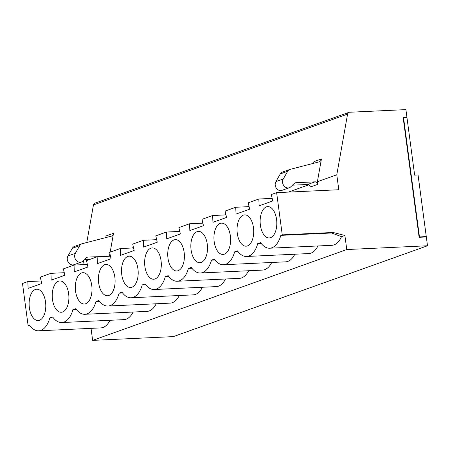 <?xml version="1.0" encoding="UTF-8"?>
<svg xmlns="http://www.w3.org/2000/svg" width="450" height="450" viewBox="0 0 450 450"><rect width="100%" height="100%" fill="white"/><g stroke="black" fill="none" stroke-linecap="round" stroke-linejoin="round"><path stroke-width="0.67" d="M289.311 187.734A5.653 4.731 -109.7 0 0 290.756 186.829L294.441 183.279A2.689 2.25 -109.7 0 1 295.132 182.852A2.689 2.25 -109.7 0 1 295.684 182.739L315.113 181.834A2.689 2.25 -109.7 0 1 317.739 184.365L317.385 181.727L321.429 158.968A4.478 3.746 -109.7 0 1 319.174 161.848A4.478 3.746 -109.7 0 1 318.904 161.933L290.121 169.369A5.372 4.494 -109.7 0 0 289.794 169.47L282.403 172.108A5.372 4.494 -109.7 0 0 280.271 173.942L275.873 181.654A5.653 4.731 -109.7 0 0 276.356 188.196A5.653 4.731 -109.7 0 0 281.919 190.378L289.311 187.734A5.653 4.731 -109.7 0 1 283.748 185.558A5.653 4.731 -109.7 0 1 283.264 179.01L287.668 171.298A5.372 4.494 -109.7 0 1 289.794 169.47M341.499 236.683A25.971 13.787 -92.7 0 1 331.853 245.312L269.691 248.22A25.971 13.787 87.3 0 0 280.828 235.367L282.257 234.861L276.626 192.645L338.788 189.743L336.791 174.791L347.58 114.086A2.689 2.25 -109.7 0 1 348.93 112.359A2.689 2.25 -109.7 0 1 349.487 112.252L405.9 109.614L406.896 117.09L403.11 117.264L419.124 237.308L426.324 236.97L427.5 245.768L346.764 249.542L344.891 235.468L333.101 232.481L331.673 232.993L341.499 236.683L344.891 235.468M317.385 181.727L336.791 174.791M109.491 256.236L110.368 255.735M131.974 248.006L133.47 247.472M155.076 239.749L156.572 239.214M178.178 231.491L179.674 230.957M201.279 223.234L202.776 222.699M224.381 214.976L225.877 214.442M247.489 206.713L248.979 206.179M270.591 198.456L272.081 197.921M288.377 192.099L308.886 184.764M85.77 264.527L87.266 263.993M315.113 181.834L307.721 184.477A2.689 2.25 -109.7 0 1 310.348 187.009L317.739 184.365M403.183 117.821L406.957 117.529L414.641 175.129L418.056 174.971L426.268 236.531L419.079 236.981M269.691 248.22A25.971 13.787 87.3 0 1 260.584 242.606L257.726 243.63A25.971 13.787 87.3 0 1 246.589 256.477A25.971 13.787 87.3 0 1 237.482 250.864L234.624 251.888A25.971 13.787 87.3 0 1 223.487 264.735A25.971 13.787 87.3 0 1 214.38 259.127L211.523 260.145A25.971 13.787 87.3 0 1 200.385 272.998A25.971 13.787 87.3 0 1 191.278 267.384L188.421 268.403A25.971 13.787 87.3 0 1 177.283 281.256A25.971 13.787 87.3 0 1 168.176 275.642L165.319 276.66A25.971 13.787 87.3 0 1 154.181 289.513A25.971 13.787 87.3 0 1 145.074 283.899L142.217 284.923A25.971 13.787 87.3 0 1 131.074 297.771A25.971 13.787 87.3 0 1 121.972 292.157L119.115 293.181A25.971 13.787 87.3 0 1 107.972 306.034A25.971 13.787 87.3 0 1 98.865 300.42L96.013 301.438A25.971 13.787 87.3 0 1 84.87 314.291A25.971 13.787 87.3 0 1 75.763 308.678L72.911 309.696A25.971 13.787 87.3 0 1 61.768 322.549A25.971 13.787 87.3 0 1 52.661 316.935L49.804 317.959A25.971 13.787 87.3 0 1 38.666 330.806A25.971 13.787 87.3 0 1 29.559 325.192L28.131 325.704L22.5 283.494L27.816 281.593L28.114 288.394L41.749 283.523L40.286 277.132L50.917 273.336L51.216 280.136L64.851 275.265L63.394 268.875L74.019 265.072L74.323 271.879L87.953 267.002L86.496 260.618L97.121 256.815L97.425 263.621L111.054 258.744L109.597 252.354L120.223 248.558L120.527 255.358L134.156 250.487L132.699 244.097L143.325 240.3L143.629 247.101L157.258 242.229L155.801 235.839L166.427 232.042L166.731 238.843L180.36 233.972L178.903 227.582L189.529 223.779L189.833 230.586L203.462 225.709L202.005 219.324L212.631 215.522L212.934 222.322L226.564 217.451L225.107 211.061L235.732 207.264L236.036 214.065L249.666 209.194L248.209 202.804L258.834 199.007L259.138 205.808L272.767 200.936L271.311 194.546L276.626 192.645M276.564 219.386A15.671 8.319 -92.7 0 0 270.703 207.478A15.671 8.319 -92.7 0 0 260.168 222.666A15.671 8.319 -92.7 0 0 272.07 236.807A15.671 8.319 -92.7 0 0 276.564 219.386M253.463 227.649A15.671 8.319 -92.7 0 0 247.596 215.736A15.671 8.319 -92.7 0 0 237.066 230.929A15.671 8.319 -92.7 0 0 248.968 245.064A15.671 8.319 -92.7 0 0 253.463 227.649M230.361 235.907A15.671 8.319 -92.7 0 0 224.494 223.999A15.671 8.319 -92.7 0 0 213.964 239.186A15.671 8.319 -92.7 0 0 225.866 253.322A15.671 8.319 -92.7 0 0 230.361 235.907M207.259 244.164A15.671 8.319 -92.7 0 0 201.392 232.256A15.671 8.319 -92.7 0 0 190.862 247.444A15.671 8.319 -92.7 0 0 202.764 261.585A15.671 8.319 -92.7 0 0 207.259 244.164M184.151 252.422A15.671 8.319 -92.7 0 0 178.29 240.514A15.671 8.319 -92.7 0 0 167.76 255.701A15.671 8.319 -92.7 0 0 179.662 269.843A15.671 8.319 -92.7 0 0 184.151 252.422M161.049 260.679A15.671 8.319 -92.7 0 0 155.188 248.771A15.671 8.319 -92.7 0 0 144.653 263.959A15.671 8.319 -92.7 0 0 156.561 278.1A15.671 8.319 -92.7 0 0 161.049 260.679M137.947 268.942A15.671 8.319 -92.7 0 0 132.086 257.029A15.671 8.319 -92.7 0 0 121.551 272.222A15.671 8.319 -92.7 0 0 133.459 286.358A15.671 8.319 -92.7 0 0 137.947 268.942M114.846 277.2A15.671 8.319 -92.7 0 0 108.984 265.292A15.671 8.319 -92.7 0 0 98.449 280.479A15.671 8.319 -92.7 0 0 110.357 294.615A15.671 8.319 -92.7 0 0 114.846 277.2M91.744 285.457A15.671 8.319 -92.7 0 0 85.883 273.549A15.671 8.319 -92.7 0 0 75.347 288.737A15.671 8.319 -92.7 0 0 87.255 302.878A15.671 8.319 -92.7 0 0 91.744 285.457M68.642 293.715A15.671 8.319 -92.7 0 0 62.781 281.807A15.671 8.319 -92.7 0 0 52.245 296.994A15.671 8.319 -92.7 0 0 64.153 311.136A15.671 8.319 -92.7 0 0 68.642 293.715M45.54 301.978A15.671 8.319 -92.7 0 0 39.679 290.064A15.671 8.319 -92.7 0 0 29.143 305.252A15.671 8.319 -92.7 0 0 41.051 319.393A15.671 8.319 -92.7 0 0 45.54 301.978M272.188 198.382L258.834 199.007M307.721 184.477L292.461 185.192M321.429 158.968L314.038 161.612A4.478 3.746 -109.7 0 1 313.279 163.384M82.839 264.662L83.593 260.432M86.777 242.511L93.454 204.936L347.58 114.086M109.468 256.056L109.89 253.654M110.16 252.157L113.513 233.297A4.478 3.746 -109.7 0 1 111.257 236.177A4.478 3.746 -109.7 0 1 110.981 236.256L82.198 243.697A5.372 4.494 -109.7 0 0 81.872 243.793A5.372 4.494 -109.7 0 0 79.746 245.627L75.341 253.339A5.653 4.731 -109.7 0 0 75.831 259.881A5.653 4.731 -109.7 0 0 81.388 262.063A5.653 4.731 -109.7 0 0 82.839 261.157L86.518 257.608A2.689 2.25 70.3 0 1 87.21 257.181A2.689 2.25 70.3 0 1 87.761 257.068L86.715 257.445M106.599 256.371L87.761 257.068M107.19 256.162A2.689 2.25 -109.7 0 1 108.051 256.303M90.321 259.245L84.538 259.515M81.388 262.063L73.997 264.701A5.653 4.731 -109.7 0 1 68.434 262.524A5.653 4.731 -109.7 0 1 67.95 255.982L72.354 248.271A5.372 4.494 -109.7 0 1 74.481 246.437L81.872 243.793M105.356 237.713A4.478 3.746 70.3 0 0 106.116 235.941L113.513 233.297M64.266 272.711L50.917 273.336M282.257 234.861L333.101 232.481M403.543 117.686L419.445 236.852M427.5 245.768L173.374 336.611L92.638 340.386L91.035 328.359M346.764 249.542L92.638 340.386M405.473 117.596L406.896 117.09M246.589 256.477L308.751 253.569A25.971 13.787 -92.7 0 0 317.914 245.964M223.487 264.735L285.649 261.832A25.971 13.787 -92.7 0 0 294.812 254.222M200.385 272.998L262.547 270.09A25.971 13.787 -92.7 0 0 271.71 262.485M177.283 281.256L239.445 278.347A25.971 13.787 -92.7 0 0 248.608 270.743M154.181 289.513L216.338 286.605A25.971 13.787 -92.7 0 0 225.506 279M131.074 297.771L193.236 294.868A25.971 13.787 -92.7 0 0 202.404 287.257M107.972 306.034L170.134 303.126A25.971 13.787 -92.7 0 0 179.303 295.515M84.87 314.291L147.032 311.383A25.971 13.787 -92.7 0 0 156.201 303.778M61.768 322.549L123.93 319.641A25.971 13.787 -92.7 0 0 133.099 312.036M38.666 330.806L100.828 327.898A25.971 13.787 -92.7 0 0 109.997 320.293M280.828 235.367L331.673 232.993M424.845 237.037L426.268 236.531M348.93 112.359L94.809 203.209A2.689 2.25 70.3 0 0 93.454 204.936M257.726 243.63L261.219 243.467M28.131 325.704L29.869 325.626M165.319 276.66L168.812 276.497M110.469 256.191L97.121 256.815M119.115 293.181L122.608 293.017M96.013 301.438L99.506 301.275M87.367 264.448L74.019 265.072M72.911 309.696L76.404 309.532M211.523 260.145L215.016 259.982M156.673 239.676L143.325 240.3M142.217 284.923L145.71 284.76M133.571 247.933L120.223 248.558M202.882 223.155L189.529 223.779M188.421 268.403L191.914 268.239M179.775 231.418L166.427 232.042M249.086 206.64L235.732 207.264M234.624 251.888L238.118 251.724M225.984 214.898L212.631 215.522M49.804 317.959L53.303 317.79M41.164 280.969L27.816 281.593M67.95 255.982L75.341 253.339M72.354 248.271L79.746 245.627M294.632 183.116L295.684 182.739M283.264 179.01L275.873 181.654M287.668 171.298L280.271 173.942"/></g></svg>
